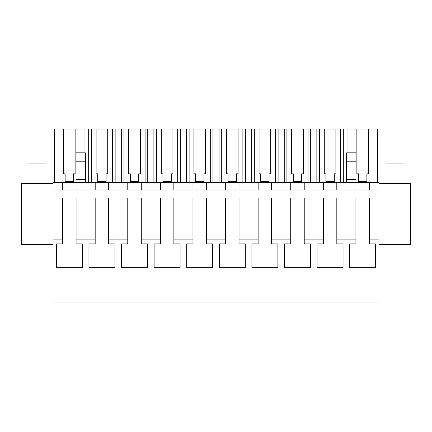 <?xml version="1.0" encoding="UTF-8"?>
<svg xmlns="http://www.w3.org/2000/svg" width="432" height="432" viewBox="0 0 432 432"><rect width="100%" height="100%" fill="white"/><g stroke="black" fill="none" stroke-linecap="round" stroke-linejoin="round"><path stroke-width="0.65" d="M62.597 190.015L62.597 182.639L53.039 182.639L53.039 239.096L62.581 239.096L62.581 243.907L56.349 243.907L56.349 267.678L82.323 267.678L82.323 243.907L76.086 243.907L76.086 239.096L95.175 239.096L95.175 243.907L88.938 243.907L88.938 267.678L114.912 267.678L114.912 243.907L108.68 243.907L108.68 239.096L127.769 239.096L127.769 243.907L121.532 243.907L121.532 267.678L147.506 267.678L147.506 243.907L141.269 243.907L141.269 239.096L160.358 239.096L160.358 243.907L154.121 243.907L154.121 267.678L180.101 267.678L180.101 243.907L173.864 243.907L173.864 239.096L192.953 239.096L192.953 243.907L186.716 243.907L186.716 267.678L212.69 267.678L212.69 243.907L206.453 243.907L206.453 239.096L225.547 239.096L225.547 243.907L219.31 243.907L219.31 267.678L245.284 267.678L245.284 243.907L239.047 243.907L239.047 239.096L258.136 239.096L258.136 243.907L251.899 243.907L251.899 267.678L277.879 267.678L277.879 243.907L271.642 243.907L271.642 239.096L290.731 239.096L290.731 243.907L284.494 243.907L284.494 267.678L310.468 267.678L310.468 243.907L304.231 243.907L304.231 239.096L323.32 239.096L323.32 243.907L317.088 243.907L317.088 267.678L343.062 267.678L343.062 243.907L336.825 243.907L336.825 239.096L355.914 239.096L355.914 243.907L349.677 243.907L349.677 267.678L375.651 267.678L375.651 243.907L369.419 243.907L369.419 239.096L378.961 239.096L378.961 302.935L53.039 302.935L53.039 239.096M53.039 190.015L378.961 190.015L378.961 239.096M62.597 182.639L378.961 182.639L378.961 190.015M76.086 239.096L76.086 198.034L62.581 198.034L62.581 239.096M108.68 239.096L108.68 198.034L95.175 198.034L95.175 239.096M141.269 239.096L141.269 198.034L127.769 198.034L127.769 239.096M173.864 239.096L173.864 198.034L160.358 198.034L160.358 239.096M206.453 239.096L206.453 198.034L192.953 198.034L192.953 239.096M239.047 239.096L239.047 198.034L225.547 198.034L225.547 239.096M271.642 239.096L271.642 198.034L258.136 198.034L258.136 239.096M304.231 239.096L304.231 198.034L290.731 198.034L290.731 239.096M336.825 239.096L336.825 198.034L323.32 198.034L323.32 239.096M369.419 239.096L369.419 198.034L355.914 198.034L355.914 239.096M53.039 183.6L21.6 183.6L21.6 244.55L53.039 244.55M369.403 182.639L369.403 190.015L369.403 182.639M355.93 182.639L355.93 190.015L355.93 179.431L346.626 179.431L346.626 182.639M336.809 182.639L336.809 190.015L336.809 182.639M323.336 182.639L323.336 190.015L323.336 182.639M304.22 182.639L304.22 190.015L304.22 182.639M290.747 182.639L290.747 190.015L290.747 182.639M271.625 182.639L271.625 190.015L271.625 182.639M258.152 182.639L258.152 190.015L258.152 182.639M239.031 182.639L239.031 190.015L239.031 182.639M225.558 182.639L225.558 190.015L225.558 182.639M206.442 182.639L206.442 190.015L206.442 182.639M192.969 182.639L192.969 190.015L192.969 182.639M173.848 182.639L173.848 190.015L173.848 182.639M160.375 182.639L160.375 190.015L160.375 182.639M141.253 182.639L141.253 190.015L141.253 182.639M127.78 182.639L127.78 190.015L127.78 182.639M108.664 182.639L108.664 190.015L108.664 182.639M95.191 182.639L95.191 190.015L95.191 182.639M76.07 182.639L76.07 190.015L76.07 179.431L85.374 179.431L85.374 182.639M76.07 179.431L76.07 152.82L85.374 152.82L85.374 179.431M343.3 182.639L343.3 129.065L356.859 129.065L356.859 173.837L358.463 173.837L358.463 181.343L366.871 181.343L366.871 173.837L368.474 173.837L368.474 129.065L377.584 129.065L377.584 182.639M343.3 129.065L340.659 129.065L340.659 182.639M324.27 173.837L325.874 173.837L324.27 173.837L324.27 129.065L319.491 129.065L319.491 182.639M340.659 129.065L335.88 129.065L335.88 173.837L334.276 173.837L334.276 181.343L325.874 181.343L325.874 173.837M319.491 129.065L316.85 129.065L316.85 182.639M310.705 182.639L310.705 129.065L316.85 129.065M310.705 129.065L308.065 129.065L308.065 182.639M291.676 173.837L293.279 173.837L291.676 173.837L291.676 129.065L286.897 129.065L286.897 182.639M308.065 129.065L303.286 129.065L303.286 173.837L301.682 173.837L301.682 181.343L293.279 181.343L293.279 173.837M286.897 129.065L284.256 129.065L284.256 182.639M278.111 182.639L278.111 129.065L284.256 129.065M278.111 129.065L275.476 129.065L275.476 182.639M259.081 173.837L260.685 173.837L259.081 173.837L259.081 129.065L254.302 129.065L254.302 182.639M275.476 129.065L270.697 129.065L270.697 173.837L269.093 173.837L269.093 181.343L260.685 181.343L260.685 173.837M254.302 129.065L251.667 129.065L251.667 182.639M245.522 182.639L245.522 129.065L251.667 129.065M245.522 129.065L242.881 129.065L242.881 182.639M226.492 173.837L228.096 173.837L226.492 173.837L226.492 129.065L221.713 129.065L221.713 182.639M242.881 129.065L238.102 129.065L238.102 173.837L236.498 173.837L236.498 181.343L228.096 181.343L228.096 173.837M221.713 129.065L219.073 129.065L219.073 182.639M212.927 182.639L212.927 129.065L219.073 129.065M212.927 129.065L210.287 129.065L210.287 182.639M193.898 173.837L195.502 173.837L193.898 173.837L193.898 129.065L189.119 129.065L189.119 182.639M210.287 129.065L205.508 129.065L205.508 173.837L203.904 173.837L203.904 181.343L195.502 181.343L195.502 173.837M189.119 129.065L186.478 129.065L186.478 182.639M180.333 182.639L180.333 129.065L186.478 129.065M180.333 129.065L177.698 129.065L177.698 182.639M161.303 173.837L162.907 173.837L161.303 173.837L161.303 129.065L156.524 129.065L156.524 182.639M177.698 129.065L172.919 129.065L172.919 173.837L171.315 173.837L171.315 181.343L162.907 181.343L162.907 173.837M156.524 129.065L153.889 129.065L153.889 182.639M147.744 182.639L147.744 129.065L153.889 129.065M147.744 129.065L145.103 129.065L145.103 182.639M128.714 173.837L130.318 173.837L128.714 173.837L128.714 129.065L123.935 129.065L123.935 182.639M145.103 129.065L140.324 129.065L140.324 173.837L138.721 173.837L138.721 181.343L130.318 181.343L130.318 173.837M123.935 129.065L121.295 129.065L121.295 182.639M115.15 182.639L115.15 129.065L121.295 129.065M115.15 129.065L112.509 129.065L112.509 182.639M96.12 173.837L97.724 173.837L96.12 173.837L96.12 129.065L91.341 129.065L91.341 182.639M112.509 129.065L107.73 129.065L107.73 173.837L106.126 173.837L106.126 181.343L97.724 181.343L97.724 173.837M91.341 129.065L88.7 129.065L88.7 182.639M84.964 152.82L84.964 129.065L88.7 129.065M84.964 129.065L75.141 129.065L75.141 173.837L73.537 173.837L73.537 181.343L65.129 181.343L65.129 173.837L63.526 173.837L65.129 173.837M54.416 182.639L54.416 129.065L63.526 129.065L63.526 173.837M347.036 129.065L347.036 152.82M346.626 161.795L355.93 161.795L355.93 152.82L346.626 152.82L346.626 179.431M355.93 161.795L355.93 179.431M378.961 244.55L410.4 244.55L410.4 183.6L378.961 183.6M76.07 161.795L85.374 161.795M356.859 129.065L368.474 129.065M63.526 129.065L75.141 129.065M96.12 129.065L107.73 129.065M128.714 129.065L140.324 129.065M161.303 129.065L172.919 129.065M193.898 129.065L205.508 129.065M226.492 129.065L238.102 129.065M259.081 129.065L270.697 129.065M291.676 129.065L303.286 129.065M324.27 129.065L335.88 129.065M334.276 181.343L334.276 173.837L335.88 173.837M301.682 181.343L301.682 173.837L303.286 173.837M269.093 181.343L269.093 173.837L270.697 173.837M236.498 181.343L236.498 173.837L238.102 173.837M203.904 181.343L203.904 173.837L205.508 173.837M171.315 181.343L171.315 173.837L172.919 173.837M138.721 181.343L138.721 173.837L140.324 173.837M106.126 181.343L106.126 173.837L107.73 173.837M73.537 181.343L73.537 173.837L75.141 173.837M366.871 181.343L366.871 173.837L368.474 173.837M356.859 173.837L358.463 173.837M28.015 183.6L28.015 163.069L45.981 163.069L45.981 183.6M386.019 183.6L386.019 163.069L403.985 163.069L403.985 183.6"/></g></svg>
